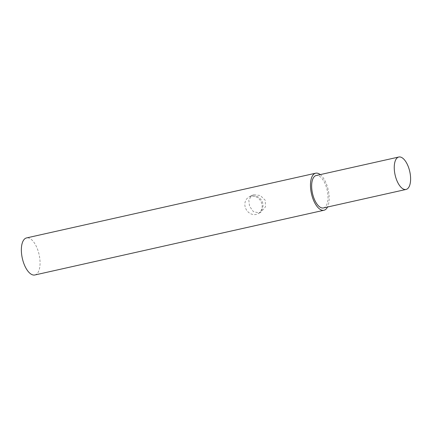 <?xml version="1.0" encoding="UTF-8"?>
<svg xmlns="http://www.w3.org/2000/svg" width="432" height="432" viewBox="0 0 432 432"><rect width="100%" height="100%" fill="white"/><g stroke="black" fill="none" stroke-linecap="round" stroke-linejoin="round"><path stroke-width="0.32" stroke-dasharray="2.16 1.62" d="M320.258 174.604A18.986 8.597 -102.6 0 1 328.212 189.848A18.986 8.597 -102.6 0 1 327.515 207.031M323.455 207.938A16.616 7.522 77.4 0 0 324.351 207.603A16.616 7.522 77.4 0 0 326.921 189.065A16.616 7.522 77.4 0 0 316.197 175.516M34.857 274.979A18.986 8.597 77.4 0 0 35.878 274.595A18.986 8.597 77.4 0 0 38.821 253.406A18.986 8.597 77.4 0 0 26.563 237.919M253.784 194.74L251.937 195.415L248.8 199.924L249.518 206.21L253.363 211.621L258.952 212.89L260.923 212.144L265.415 206.912L265.28 200.313L260.312 195.507L253.784 194.74M250.927 196.279A9.493 8.397 -118.2 0 0 249.021 196.987A9.493 8.397 -118.2 0 0 245.624 208.283A9.493 8.397 -118.2 0 0 256.095 214.423A9.493 8.397 61.8 0 0 258.007 213.71A9.493 8.397 61.8 0 0 261.398 202.414A9.493 8.397 61.8 0 0 250.927 196.279M251.937 195.415L249.021 196.987C252.239 196.204 248.427 195.723 255.857 196.15C259.07 196.49 263.855 201.312 262.915 206.653C261.727 212.177 258.973 212.933 258.007 213.71L260.923 212.144"/><path stroke-width="0.65" d="M327.515 207.031A18.986 8.597 -102.6 0 1 324.994 209.871A18.986 8.597 -102.6 0 1 323.973 210.254A18.986 8.597 -102.6 0 1 311.715 194.767A18.986 8.597 -102.6 0 1 314.658 173.583A18.986 8.597 -102.6 0 1 315.679 173.2A18.986 8.597 -102.6 0 1 320.258 174.604M398.801 157.021L316.197 175.516A16.616 7.522 77.4 0 0 315.301 175.851A16.616 7.522 77.4 0 0 312.73 194.389A16.616 7.522 77.4 0 0 323.455 207.938L406.058 189.448A16.616 7.522 -102.6 0 1 395.334 175.894A16.616 7.522 -102.6 0 1 397.91 157.356A16.616 7.522 -102.6 0 1 398.801 157.021A16.616 7.522 -102.6 0 1 409.525 170.575A16.616 7.522 -102.6 0 1 406.955 189.113A16.616 7.522 -102.6 0 1 406.058 189.448M315.679 173.2L26.563 237.919A18.986 8.597 77.4 0 0 25.537 238.302A18.986 8.597 77.4 0 0 22.599 259.492A18.986 8.597 77.4 0 0 34.857 274.979L323.973 210.254"/></g></svg>
